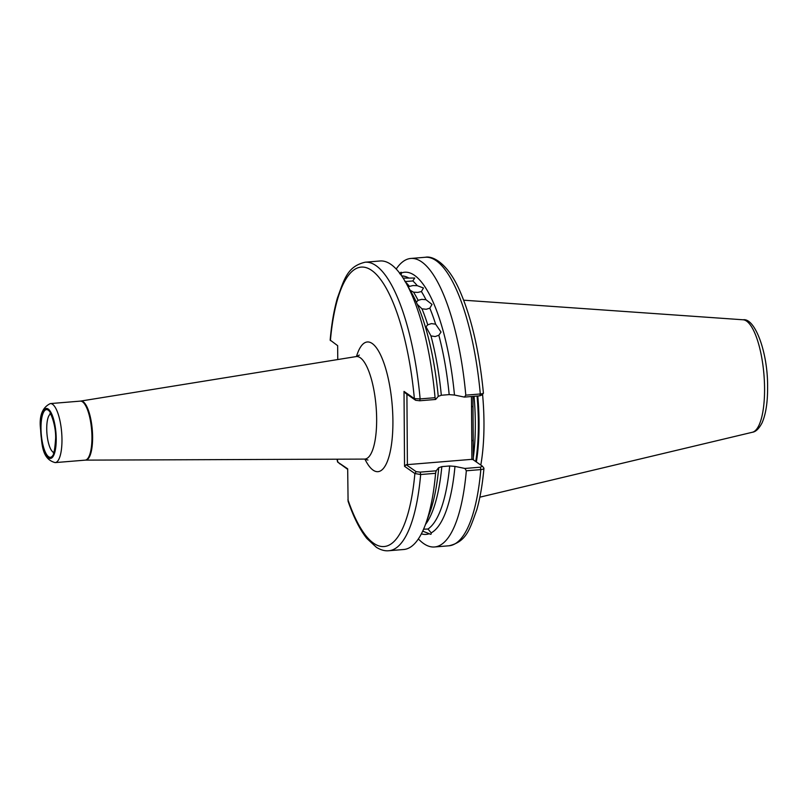<?xml version="1.0" encoding="UTF-8"?>
<svg xmlns="http://www.w3.org/2000/svg" width="808" height="808" viewBox="0 0 808 808"><rect width="100%" height="100%" fill="white"/><g stroke="black" fill="none" stroke-linecap="round" stroke-linejoin="round"><path stroke-width="1.21" d="M416.312 302.131L418.11 300.344L421.705 299.354L425.968 299.697L432.017 304.414L429.816 308.171L426.21 309.272L421.968 308.818L417.312 304.374M435.613 324.18L441.027 332.058L438.825 335.259L435.159 336.552L430.967 335.906L425.988 326.765L427.755 324.826L431.391 323.604L435.613 324.18A128.118 38.622 -94.7 0 0 429.816 308.171M403.142 278.124L414.726 278.023L412.817 280.952L404.959 281.598M408.141 286.709L412.969 285.557L417.251 285.668L423.453 288.001L421.402 291.536L417.827 292.415L413.544 292.183L410.141 290.254M423.564 529.21L427.998 529.018L431.159 532.886C431.411 534.431 430.795 534.704 429.321 533.704L422.685 531.169M431.209 533.179L431.159 532.886A131.522 39.642 85.3 0 0 454.975 466.398L449.682 465.974L441.825 466.62L438.744 467.731A131.522 39.642 85.3 0 1 429.816 512.555L425.644 523.998A144.743 43.632 85.3 0 1 403.758 549.501L388.83 550.733A144.743 43.632 85.3 0 0 420.655 474.528L414.878 473.528L404.545 466.327L404.02 391.405L414.363 398.617L420.13 398.92L435.058 397.688L435.663 399.455L419.746 400.768L415.625 400.283L405.697 393.365L404.02 391.405M399.647 273.74C400.808 272.084 401.424 271.811 401.485 272.922L401.475 272.71M481.942 394.839L479.912 395.819L464.428 397.092L454.47 395.041A131.522 39.642 85.3 0 0 401.485 272.922L401.111 275.094M480.8 465.065A101.707 30.664 -94.7 0 0 483.972 422.352A101.707 30.664 -94.7 0 0 482.578 394.476M472.922 396.395L473.367 459.883M454.47 395.041L449.177 394.607L441.32 395.253L438.239 396.375L435.663 399.455M438.724 467.63L436.169 470.822L435.583 473.306A144.743 43.632 85.3 0 1 425.644 523.998M434.502 546.976L449.006 545.784C466.741 541.562 469.741 529.149 476.781 509.798C480.134 498.021 482.528 484.214 483.941 468.367L483.709 467.882C484.356 468.711 483.396 469.276 480.821 469.589L466.327 470.781A144.743 43.632 85.3 0 1 434.502 546.976A144.743 43.632 85.3 0 1 418.372 538.926M429.321 533.704A131.522 39.642 85.3 0 1 421.362 533.846M466.327 470.781L464.923 468.458L480.417 467.186L482.437 466.206L472.508 459.287L406.202 464.731L416.13 471.65L420.241 472.125L436.169 470.822M454.975 466.398L464.923 468.458M347.692 469.347L337.582 462.014L347.682 468.822L348.086 501.283C353.641 517.322 359.893 529.705 366.842 538.441L376.447 547.359C380.821 550.026 384.941 551.147 388.83 550.733M419.746 400.768L420.13 398.92A144.743 43.632 85.3 0 0 365.135 262.216C347.4 266.438 344.39 278.851 337.35 298.202C333.967 310.09 331.573 324.048 330.159 340.067L337.653 345.662L337.754 359.55M435.583 473.306L420.655 474.528L420.241 472.125M396.203 269.034A144.743 43.632 85.3 0 1 410.807 258.459A144.743 43.632 85.3 0 1 465.802 395.163L480.295 393.981C482.861 393.718 483.83 393.375 483.184 392.961M464.428 397.092L465.802 395.163M365.135 262.216L380.073 260.984A144.743 43.632 85.3 0 1 405.818 282.578A144.743 43.632 85.3 0 1 435.058 397.688M405.818 282.578L411.797 293.193A131.522 39.642 85.3 0 1 438.239 396.375M482.073 395.213L483.416 393.173C479.477 352.379 471.741 318.574 460.196 291.749C448.107 263.368 432.775 255.54 425.311 257.267A144.743 43.632 -94.7 0 1 480.295 393.981L479.912 395.819M406.909 394.213L407.404 464.863M471.902 459.57L471.458 396.516M483.82 468.004L482.437 466.206M347.905 499.677A140.188 42.258 -94.7 0 0 414.878 473.528L416.13 471.65M415.625 400.283L414.363 398.617A140.188 42.258 -94.7 0 0 371.619 270.357A140.188 42.258 -94.7 0 0 330.391 340.602M404.545 466.327L406.202 464.731M471.771 440.875L473.225 440.209M471.529 406.899L472.993 406.222M337.259 459.196A140.188 42.258 -94.7 0 0 337.815 461.944L339.996 463.984M50.419 414.029A19.362 5.838 -94.7 0 0 46.733 428.897A19.362 5.838 -94.7 0 0 53.56 452.288M40.986 428.26A23.917 7.211 85.3 0 1 48.268 410.181A23.917 7.211 85.3 0 1 55.873 438.643A23.917 7.211 85.3 0 1 48.591 456.722A23.917 7.211 85.3 0 1 40.986 428.26M56.227 438.885A25.058 7.555 -94.7 0 0 48.258 409.07A25.058 7.555 -94.7 0 0 40.622 428.018A25.058 7.555 -94.7 0 0 48.591 457.833A25.058 7.555 -94.7 0 0 56.227 438.885M55.176 462.6C41.157 458.984 42.026 442.653 40.4 427.695C39.269 415.352 42.572 407.313 50.328 403.586A29.613 8.928 85.3 0 1 61.974 439.522A29.613 8.928 85.3 0 1 55.176 462.6L85.153 460.146A29.613 8.928 -94.7 0 0 91.95 437.057A29.613 8.928 -94.7 0 0 80.315 401.121L80.739 401.071A29.633 8.928 85.3 0 1 92.607 437.007A29.633 8.928 85.3 0 1 85.597 460.126L364.479 459.096A51.439 15.503 -94.7 0 0 376.649 418.978A51.439 15.503 -94.7 0 0 356.065 356.591L359.358 355.096M764.57 388.345A56.489 17.029 -94.7 0 0 743.148 319.786C754.945 317.685 768.004 352.53 767.6 387.194C767.691 402.313 765.843 414.201 762.075 422.837C758.995 428.695 755.773 431.836 752.379 432.26A56.489 17.029 -94.7 0 0 764.57 388.345M356.479 356.51A65.064 19.614 85.3 0 1 378.881 351.642A65.064 19.614 85.3 0 1 392.91 420.948A65.064 19.614 85.3 0 1 364.913 459.106M476.366 461.974A100.434 30.28 -94.7 0 0 479.053 422.443A100.434 30.28 -94.7 0 0 477.781 396.001M475.74 461.54A100.343 30.25 -94.7 0 0 478.356 422.483A100.343 30.25 -94.7 0 0 477.074 396.051M473.347 457.368A100.343 30.25 -94.7 0 0 475.316 422.736A100.343 30.25 -94.7 0 0 474.044 396.304M421.968 308.818A128.118 38.622 85.3 0 1 427.755 324.826M430.967 335.906A128.118 38.622 85.3 0 1 441.32 395.253M449.177 394.607A128.118 38.622 -94.7 0 0 438.825 335.259M405.586 282.174A128.118 38.622 85.3 0 1 409.393 286.315M417.251 285.668A128.118 38.622 -94.7 0 0 412.817 280.952M425.968 299.697A128.118 38.622 -94.7 0 0 421.402 291.536M413.544 292.183A128.118 38.622 85.3 0 1 418.11 300.344M422.655 531.23A128.118 38.622 -94.7 0 0 423.291 531.109M427.998 529.018A128.118 38.622 -94.7 0 0 449.682 465.974M441.825 466.62A128.118 38.622 85.3 0 1 425.483 524.442M408.565 277.881A128.118 38.622 -94.7 0 0 401.697 275.932M449.006 545.784A144.743 43.632 -94.7 0 0 480.821 469.589L480.417 467.186M49.985 413.555C50.177 411.777 56.025 424.766 55.641 438.32C54.863 448.915 54.045 453.753 53.207 452.823M367.973 460.035L364.479 459.096M80.739 401.071L356.065 356.591M50.328 403.586L80.315 401.121M743.148 319.786L463.671 300.192M337.582 462.014L337.017 459.196M410.807 258.459L425.311 257.267M752.379 432.26L479.851 497.183"/></g></svg>

